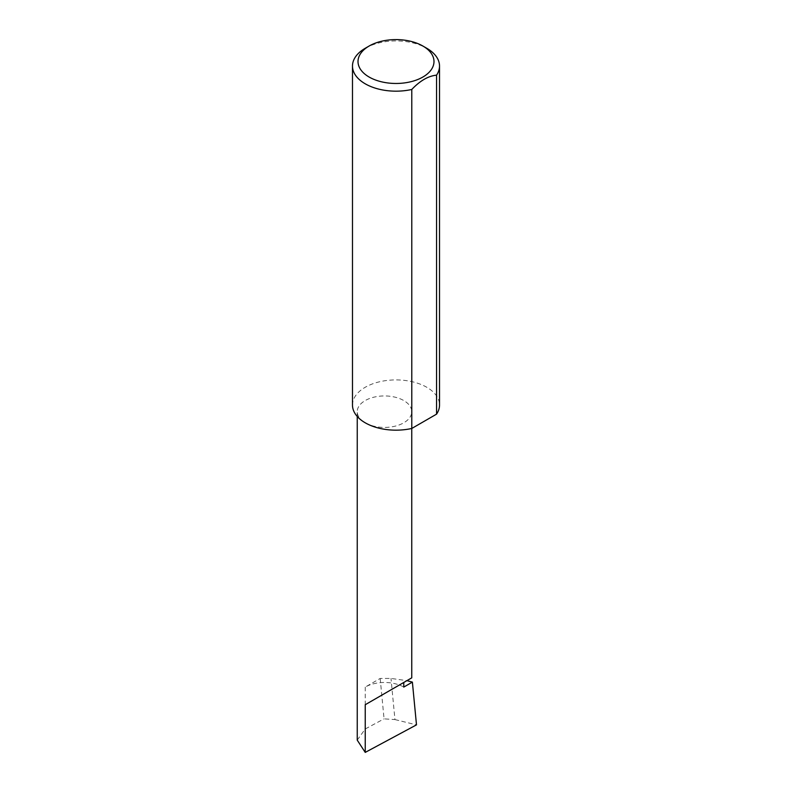 <?xml version="1.0" encoding="UTF-8"?>
<svg xmlns="http://www.w3.org/2000/svg" width="792" height="792" viewBox="0 0 792 792"><rect width="100%" height="100%" fill="white"/><g stroke="black" fill="none" stroke-linecap="round" stroke-linejoin="round"><path stroke-width="0.59" stroke-dasharray="3.96 2.97" d="M365.231 422.809A27.255 15.731 0 0 0 394.931 426.215A27.255 15.731 0 0 0 411.751 411.682A27.255 15.731 0 0 0 403.772 400.554A27.255 15.731 0 0 0 374.072 397.138A27.255 15.731 0 0 0 357.242 411.682A27.255 15.731 0 0 0 365.221 422.809M365.221 48.282A43.52 25.126 180 0 1 426.769 48.282M352.48 405.039A43.52 25.126 180 0 1 379.348 381.823A43.52 25.126 180 0 1 426.769 387.268A43.52 25.126 180 0 1 439.52 405.039M403.772 687.08A27.255 15.731 0 0 0 399.346 685.021A27.255 15.731 0 0 0 365.231 687.08L380.18 678.457L391 678.437L406.92 680.645M380.18 678.457L384.061 718.859L394.951 719.572L391 678.437M394.951 719.572L416.493 724.868M357.242 740.124L365.231 728.977L384.061 718.859M365.231 687.08L365.231 728.977M411.751 428.462L411.751 411.682M357.242 416.473L357.242 411.682"/><path stroke-width="1.19" d="M406.92 680.645L412.385 682.11L403.772 687.08L403.772 682.466L411.751 677.853L411.751 428.462M403.772 682.466C410.187 678.764 417.77 674.378 403.772 682.466L365.231 704.722L403.772 682.466M369.131 77.042A37.996 21.938 0 0 0 422.869 77.042A37.996 21.938 0 0 0 422.869 46.025L426.769 48.282A43.52 25.126 180 0 1 426.779 48.282A43.52 25.126 180 0 1 439.52 66.053A43.52 25.126 180 0 1 436.56 75.161C428.304 75.963 420.047 80.734 411.781 89.466A43.52 25.126 180 0 1 365.231 83.813A43.52 25.126 180 0 1 352.48 66.053A43.52 25.126 180 0 1 365.221 48.282L369.131 46.025A37.996 21.938 0 0 0 369.131 77.042M411.781 89.466L411.781 428.462A43.52 25.126 180 0 1 365.231 422.809A43.52 25.126 180 0 1 352.48 405.039L352.48 66.053M412.385 682.11L416.493 724.868L365.231 752.4L357.242 740.124L357.242 416.473M365.231 752.4L365.231 704.722M436.56 75.161L436.56 414.147A43.52 25.126 180 0 0 439.52 405.039L439.52 66.053M411.781 428.462L436.56 414.147M426.779 48.282L422.869 46.025A37.996 21.938 0 0 0 369.131 46.025"/></g></svg>
